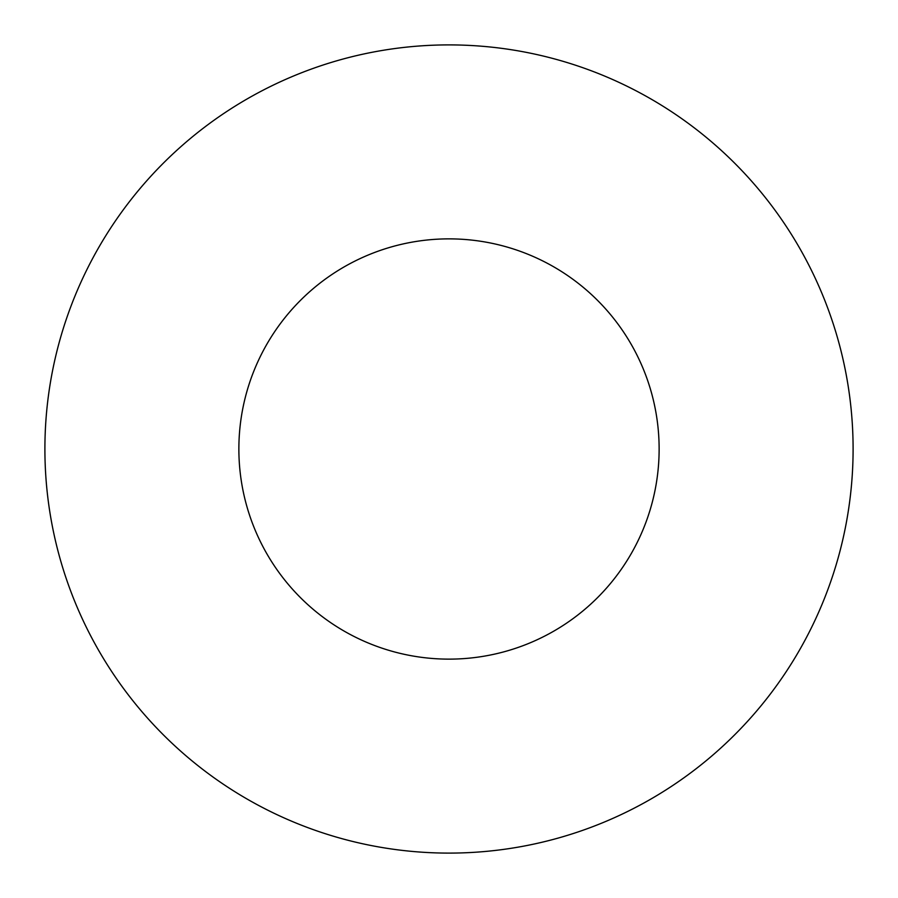 <?xml version="1.0" encoding="UTF-8"?>
<svg xmlns="http://www.w3.org/2000/svg" width="898" height="898" viewBox="0 0 898 898"><rect width="100%" height="100%" fill="white"/><g stroke="black" fill="none" stroke-linecap="round" stroke-linejoin="round"><path stroke-width="1.35" d="M659.132 449A210.132 210.132 0 0 0 449 238.868A210.132 210.132 0 0 0 238.868 449A210.132 210.132 0 0 0 449 659.132A210.132 210.132 0 0 0 659.132 449M853.1 449A404.1 404.1 0 0 0 449 44.9A404.1 404.1 0 0 0 44.9 449A404.1 404.1 0 0 0 449 853.1A404.1 404.1 0 0 0 853.1 449"/></g></svg>
